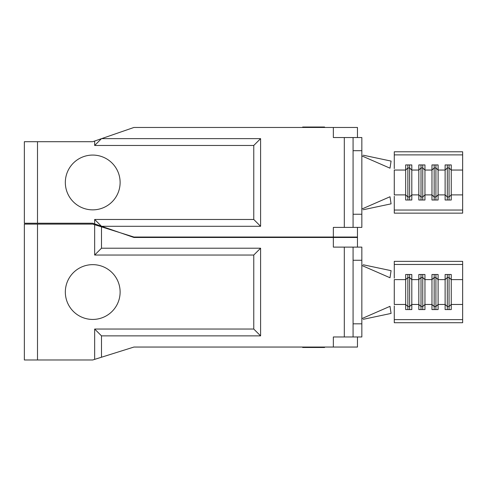 <?xml version="1.0" encoding="UTF-8"?>
<svg xmlns="http://www.w3.org/2000/svg" width="487" height="487" viewBox="0 0 487 487"><rect width="100%" height="100%" fill="white"/><g stroke="black" fill="none" stroke-linecap="round" stroke-linejoin="round"><path stroke-width="0.73" d="M92.725 155.073A27.394 27.394 0 0 0 65.331 182.467A27.394 27.394 0 0 0 92.725 209.86A27.394 27.394 0 0 0 120.119 182.467A27.394 27.394 0 0 0 92.725 155.073M92.311 223.229L24.35 223.229L24.35 141.705L92.311 141.705M357.458 137.541L357.458 127.46L133.925 127.46L101.6 138.637L260.594 138.637L253.764 145.467L94.661 145.467L101.436 138.692L94.661 141.035L94.661 145.467M101.6 226.297L94.661 223.898L94.661 219.467L253.764 219.467L260.594 226.297L101.6 226.297L133.925 237.473L357.458 237.473L357.458 227.392M302.671 127.46L302.671 127.022L324.586 127.022L324.586 127.46M333.352 237.473L333.352 227.392L361.841 227.392L361.841 137.541L333.352 137.541L333.352 127.46M353.075 227.392L353.075 150.69L361.841 150.69M353.075 214.243L361.841 214.243M353.075 150.69L353.075 137.541M260.594 226.297L260.594 138.637M101.436 226.242L94.661 219.467M94.661 223.898L92.725 223.229M253.764 219.467L253.764 145.467M92.725 141.705L94.661 141.035M361.841 209.045L390.008 196.754L391.073 203.852L363.168 209.751M362.304 156.09L390.008 168.179L391.073 161.081L363.168 155.183M409.616 164.929L409.616 196.961L411.807 194.891L411.807 170.042L409.616 167.972L407.863 167.972L407.863 196.961L405.671 194.891L394.275 194.891L394.275 170.042L405.671 170.042L405.671 200.005L411.807 200.005L411.807 194.891L418.82 194.891L418.82 200.005L424.956 200.005L424.956 194.891L431.969 194.891L431.969 200.005L438.105 200.005L438.105 194.891L445.118 194.891L445.118 200.005L451.254 200.005L451.254 194.891L462.65 194.891L462.65 151.786L394.275 151.786L394.275 154.89L462.65 154.89M394.275 210.043L462.65 210.043L462.65 213.148L394.275 213.148L394.275 196.304M394.275 168.63L394.275 154.89M407.863 164.929L407.863 167.972L405.671 170.042L405.671 164.929L411.807 164.929L411.807 170.042L418.82 170.042L418.82 194.891L421.012 196.961L421.012 200.005M462.65 210.043L462.65 194.891M422.765 164.929L422.765 167.972L421.012 167.972L418.82 170.042L418.82 164.929L424.956 164.929L424.956 170.042L422.765 167.972L422.765 196.961L424.956 194.891L424.956 170.042L431.969 170.042L431.969 194.891L434.161 196.961L434.161 200.005M435.914 164.929L435.914 167.972L434.161 167.972L431.969 170.042L431.969 164.929L438.105 164.929L438.105 170.042L435.914 167.972L435.914 196.961L438.105 194.891L438.105 170.042L445.118 170.042L445.118 194.891L447.309 196.961L447.309 200.005M462.65 170.042L451.254 170.042L449.063 167.972L447.309 167.972L445.118 170.042L445.118 164.929L451.254 164.929L451.254 194.891L449.063 196.961L449.063 200.005M447.309 164.929L447.309 196.961L449.063 196.961L449.063 164.929M434.161 164.929L434.161 196.961L435.914 196.961L435.914 200.005M421.012 164.929L421.012 196.961L422.765 196.961L422.765 200.005M409.616 200.005L409.616 196.961L407.863 196.961L407.863 200.005M92.725 264.648A27.394 27.394 0 0 0 65.331 292.042A27.394 27.394 0 0 0 92.725 319.435A27.394 27.394 0 0 0 120.119 292.042A27.394 27.394 0 0 0 92.725 264.648M94.661 359.369L101.491 357.227L101.491 335.872L94.661 329.042L94.661 359.369L92.725 359.978L24.35 359.978L24.35 224.105L92.725 224.105L94.661 224.714L94.661 255.042L101.491 248.212L101.491 226.857L94.661 224.714M357.458 247.116L357.458 237.035L133.925 237.035L101.491 226.857M101.491 357.227L133.925 347.048L357.458 347.048L357.458 336.967M133.925 347.048L302.671 347.048L302.671 347.487L324.586 347.487L324.586 347.048M333.352 347.048L333.352 336.967L361.841 336.967L361.841 247.116L333.352 247.116L333.352 237.035M353.075 336.967L353.075 260.265L361.841 260.265M353.075 323.818L361.841 323.818M353.075 260.265L353.075 247.116M101.491 335.872L260.594 335.872L260.594 248.212L253.764 255.042L94.661 255.042M101.491 248.212L260.594 248.212M94.661 329.042L253.764 329.042L253.764 255.042M253.764 329.042L260.594 335.872M361.841 318.62L390.008 306.329L391.073 313.427L363.168 319.326M362.304 265.665L390.008 277.754L391.073 270.656L363.168 264.758M409.616 274.504L409.616 306.536L411.807 304.466L411.807 279.617L409.616 277.547L407.863 277.547L407.863 306.536L405.671 304.466L394.275 304.466L394.275 279.617L405.671 279.617L405.671 309.58L411.807 309.58L411.807 304.466L418.82 304.466L418.82 309.58L424.956 309.58L424.956 304.466L431.969 304.466L431.969 309.58L438.105 309.58L438.105 304.466L445.118 304.466L445.118 309.58L451.254 309.58L451.254 304.466L462.65 304.466L462.65 261.361L394.275 261.361L394.275 264.465L462.65 264.465M394.275 319.618L462.65 319.618L462.65 322.723L394.275 322.723L394.275 305.879M394.275 278.205L394.275 264.465M407.863 274.504L407.863 277.547L405.671 279.617L405.671 274.504L411.807 274.504L411.807 279.617L418.82 279.617L418.82 304.466L421.012 306.536L421.012 309.58M462.65 319.618L462.65 304.466M422.765 274.504L422.765 277.547L421.012 277.547L418.82 279.617L418.82 274.504L424.956 274.504L424.956 279.617L422.765 277.547L422.765 306.536L424.956 304.466L424.956 279.617L431.969 279.617L431.969 304.466L434.161 306.536L434.161 309.58M435.914 274.504L435.914 277.547L434.161 277.547L431.969 279.617L431.969 274.504L438.105 274.504L438.105 279.617L435.914 277.547L435.914 306.536L438.105 304.466L438.105 279.617L445.118 279.617L445.118 304.466L447.309 306.536L447.309 309.58M462.65 279.617L451.254 279.617L449.063 277.547L447.309 277.547L445.118 279.617L445.118 274.504L451.254 274.504L451.254 304.466L449.063 306.536L449.063 309.58M447.309 274.504L447.309 306.536L449.063 306.536L449.063 274.504M434.161 274.504L434.161 306.536L435.914 306.536L435.914 309.58M421.012 274.504L421.012 306.536L422.765 306.536L422.765 309.58M409.616 309.58L409.616 306.536L407.863 306.536L407.863 309.58M344.309 227.392L344.309 137.541M37.499 223.229L37.499 141.705M344.309 336.967L344.309 247.116M37.499 359.978L37.499 224.105"/></g></svg>
